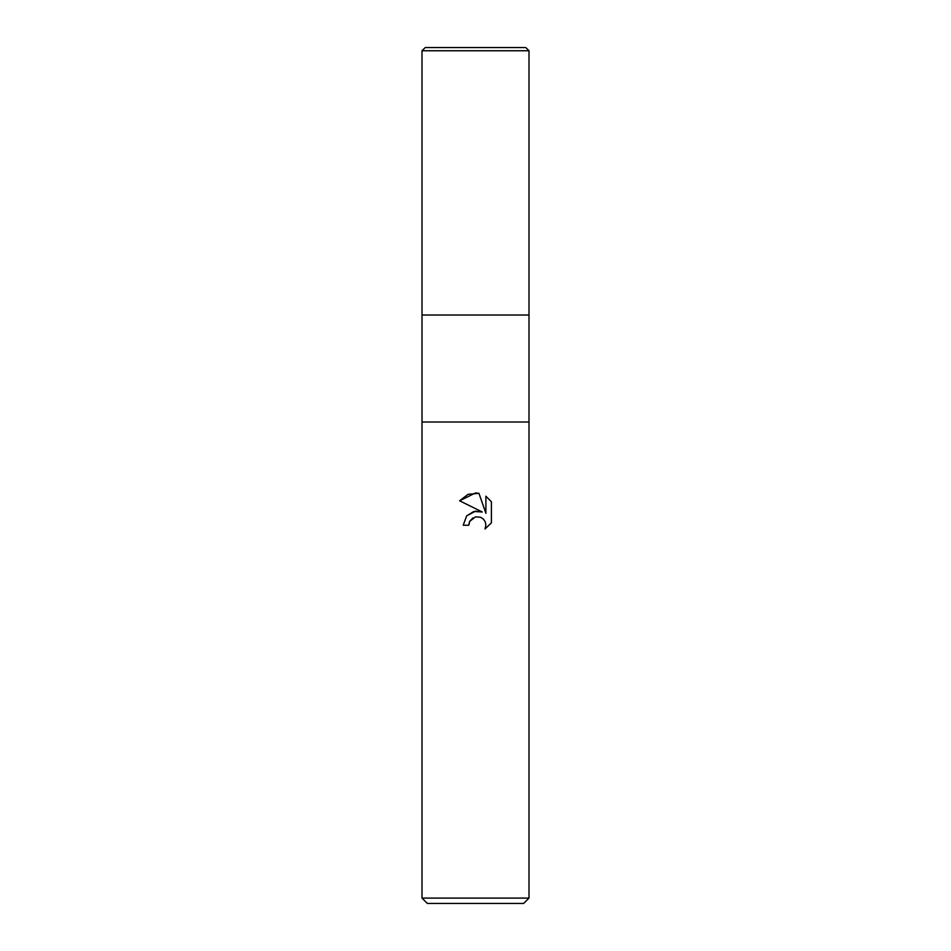 <?xml version="1.0" encoding="UTF-8"?>
<svg xmlns="http://www.w3.org/2000/svg" width="951" height="951" viewBox="0 0 951 951"><rect width="100%" height="100%" fill="white"/><g stroke="black" fill="none" stroke-linecap="round" stroke-linejoin="round"><path stroke-width="1.43" d="M422.006 898.101L422.006 422.006L528.994 422.006L528.994 315.019L475.5 315.019L528.994 315.019L528.994 50.76L422.006 50.76L422.006 315.019L475.5 315.019L422.006 315.019L422.006 422.006L528.994 422.006L528.994 898.101L422.006 898.101L427.356 903.45L523.644 903.45L528.994 898.101M475.5 516.833L469.723 521.35L468.819 525.225L463.196 525.225L466.679 515.846L475.5 511.162L482.312 511.995L459.606 500.797L475.5 492.963L478.947 493.331L485.89 513.302L485.89 496.196L491.394 501.771L491.394 522.872L484.998 528.994L485.902 525.166L485.26 521.897L483.405 519.127L480.635 517.273L475.5 516.833L480.635 517.273L483.405 519.127L485.26 521.897L485.902 525.166L484.998 528.994L491.394 522.872M468.819 525.225L469.39 522.087M478.947 493.331L468.142 494.282L459.606 500.797M491.394 501.771L485.89 496.196M482.312 511.995L473.848 511.472L466.596 515.941M469.723 521.35L472.944 517.855M422.006 50.76L425.216 47.55L525.784 47.55L475.5 47.55M528.994 50.76L525.784 47.55"/></g></svg>
